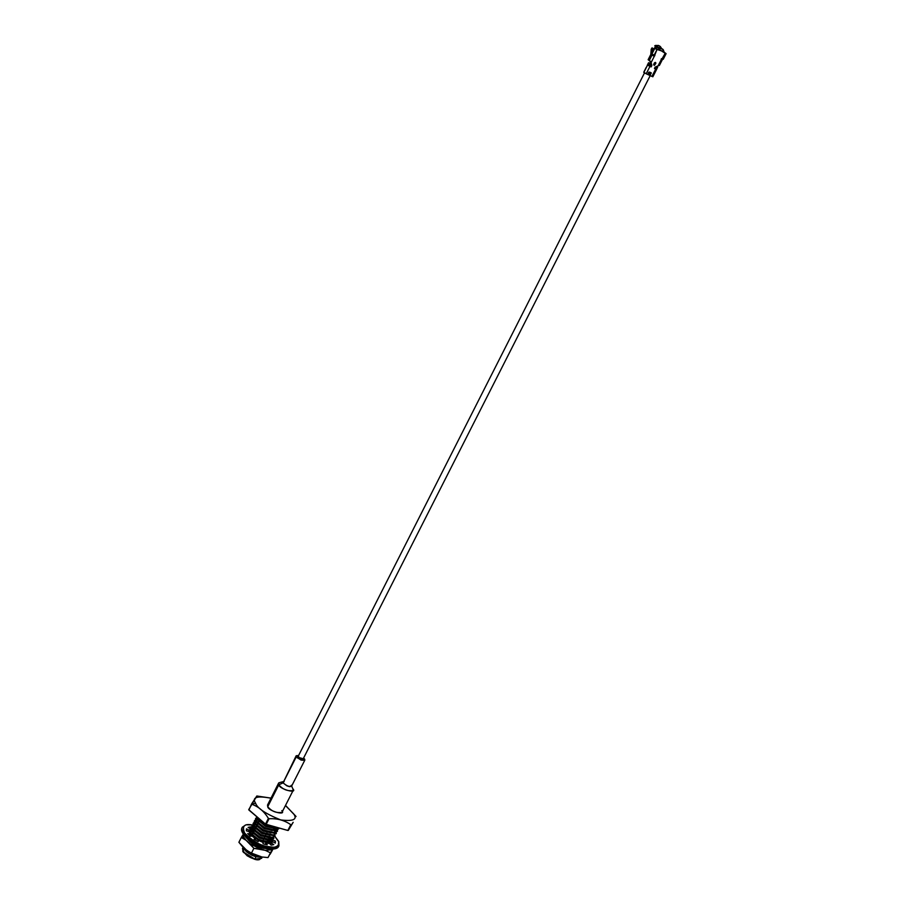 <?xml version="1.0" encoding="UTF-8"?>
<svg xmlns="http://www.w3.org/2000/svg" width="905" height="905" viewBox="0 0 905 905"><rect width="100%" height="100%" fill="white"/><g stroke="black" fill="none" stroke-linecap="round" stroke-linejoin="round"><path stroke-width="1.36" d="M281.794 810.62C286.772 816.174 267.914 810.914 267.733 806.694C271.681 811.378 276.432 813.256 281.987 812.339L293.107 790.506C287.564 791.355 282.79 789.454 278.808 784.805L278.593 783.142L267.541 805.009L267.733 806.694L278.808 784.805L267.733 806.694M291.421 785.246C290.2 787.305 287.417 786.513 283.073 782.87L278.808 784.805C279.034 788.956 297.915 794.318 292.892 788.809L293.107 790.506M283.061 781.66L278.842 782.814L278.808 784.805L283.073 782.87L284.17 781.366M296.173 755.777L283.073 782.87L296.173 755.777L298.627 755.449L296.308 756.738L283.073 782.87L286.862 785.834L289.679 786.705L291.557 786.241L304.815 760.155L301.105 760.11L296.308 756.738C300.686 760.381 303.469 761.184 304.668 759.182L304.815 760.155M303.627 757.983L304.668 759.182L303.627 757.983M298.073 757.259L298.684 756.422L298.073 757.259L302.904 758.673C302.213 759.827 300.607 759.363 298.073 757.259M248.49 853.234L251.024 854.614L261.002 856.741L251.024 854.614L248.49 853.234L243.592 848.121L248.49 853.234L251.5 854.931L257.812 857.024L261.93 856.99L260.154 857.216L248.49 853.234M258.615 856.424L251.217 854.23L244.859 849.806L251.217 854.23L258.615 856.424M248.637 839.829L255.798 845.202L262.416 847.318L255.798 845.202L248.637 839.829M268.004 842.679L268.332 843.449L268.004 842.679M259.656 846.254L250.233 841.028L259.656 846.254M249.78 835.881L250.662 835.779L249.78 835.881M250.73 833.663L252.608 833.856M269.385 843.381L269.52 842.465L269.385 843.381M269.452 841.944L268.796 840.372L269.452 841.944M250.685 833.596L252.767 833.46L250.685 833.596M251.624 831.65L250.278 833.019L251.624 831.65M250.368 833.844L251.782 836.062L250.368 833.844M261.375 841.774L268.717 842.521L261.375 841.774M270.584 841.039L270.719 840.112L270.584 841.039M270.652 839.591L269.984 838.007L270.652 839.591M265.991 842.329L258.389 840.1L251.658 835.304L258.389 840.1L265.991 842.329M250.572 833.448L251.488 831.378L250.572 833.448M251.884 831.243L253.966 831.118L251.884 831.243M255.097 829.172L253.321 829.195L255.097 829.172M252.812 829.297L251.466 830.654L252.812 829.297M251.556 831.48L259.384 838.132L269.928 840.168L259.384 838.132L251.556 831.48M271.896 838.494L270.131 839.772L272.111 837.725M267.213 839.976L259.588 837.736L252.834 832.928L259.588 837.736L267.213 839.976M251.76 831.084L252.687 829.025L251.76 831.084M253.083 828.89L255.176 828.765L253.083 828.89M254.011 826.944L252.914 827.623L254.011 826.944M252.755 829.104L260.583 835.768L271.149 837.804L260.583 835.768L252.755 829.104M268.446 837.611L260.787 835.372L254.011 830.541L260.787 835.372L268.446 837.611M252.948 828.708L253.886 826.661L252.948 828.708M254.282 826.537L256.387 826.412L254.282 826.537M257.473 824.466L255.73 824.478L257.473 824.466M255.21 824.591L254.101 825.269L255.21 824.591M253.943 826.729L261.783 833.403L272.36 835.439L261.783 833.403L253.943 826.729M274.509 832.996L274.294 833.788M269.679 835.258L261.986 833.007L255.199 828.154L261.986 833.007L269.679 835.258M254.316 824.862L255.086 824.297L254.135 826.333L254.192 825.066M255.493 824.172L257.597 824.07L255.493 824.172M256.409 822.226L255.301 822.905L256.409 822.226M255.131 824.353L262.982 831.028L273.57 833.075L262.982 831.028L255.131 824.353M274.566 832.623L275.516 830.654L274.566 832.623M275.437 830.157L274.747 828.561L275.437 830.157M275.143 828.516L275.686 830.032L275.143 828.516L276.014 828.335L265.391 826.288L275.131 828.528M275.708 830.632L273.774 832.679L275.708 830.632M270.923 832.894L263.185 830.643L256.375 825.767L263.185 830.643L270.923 832.894M255.267 823.018L256.296 821.944L255.334 823.957M256.692 821.808L258.819 821.717L256.692 821.808M259.859 819.749L258.151 819.76L259.859 819.749M257.608 819.862L256.488 820.541L257.608 819.862M256.319 821.978L264.181 828.663L274.792 830.711L264.181 828.663L256.319 821.978M275.776 830.258L276.715 828.29L275.776 830.258M276.919 828.267L274.996 830.315L276.919 828.267M272.156 830.53L264.384 828.267L257.552 823.38L264.384 828.267L272.156 830.53M256.522 821.582L257.495 819.568L256.522 821.582M257.902 819.444L259.859 819.342L257.902 819.444M258.072 817.815L257.439 818.799L258.072 817.815M257.518 819.602L265.391 826.288L257.518 819.602M277.168 827.509L276.217 827.951L277.168 827.509M273.389 828.166L265.584 825.892L258.74 820.993L265.584 825.892L273.389 828.166M257.902 817.758L257.71 819.206L257.767 817.973M261.002 820.315L261.59 820.812L261.002 820.315M243.468 847.555L244.079 848.37L243.468 847.555M243.637 848.2L244.429 849.637L256.013 856.809L261.771 856.945L256.013 856.809L251.658 855.157L246.318 851.662L243.637 848.2M243.377 847.476L244.18 849.048L254.011 855.168L244.079 848.37L254.011 855.168L260.595 856.628L254.011 855.168L244.18 849.048L243.705 847.906M256.624 816.593L257.054 818.901L265.651 825.643L276.84 828.279L278.435 827.86L276.84 828.279L265.651 825.643L257.054 818.901L256.624 816.593M277.914 827.713L265.855 825.247L257.258 818.505L256.715 816.672L257.258 818.505L265.855 825.247L277.914 827.713M256.624 817.882L255.493 818.799L255.866 821.276L264.441 828.018L275.629 830.643L278.74 828.697L275.833 830.247L264.645 827.623L256.058 820.88L255.696 818.414L256.556 817.611L256.058 820.88L264.645 827.623L275.833 830.247L278.74 828.697L275.629 830.643L264.441 828.018L255.866 821.276L256.624 817.882M259.633 820.19L258.366 819.998L259.633 820.19M255.425 820.247L254.294 821.163L254.667 823.641L263.242 830.394L274.43 833.007L277.541 831.05L274.622 832.623L263.446 829.998L254.859 823.245L254.497 820.778L255.357 819.975L254.859 823.245L263.446 829.998L274.622 832.623L277.541 831.05L274.43 833.007L263.242 830.394L254.667 823.641L255.425 820.247M258.445 822.543L257.144 822.351L258.445 822.543M254.226 822.611L253.106 823.527L253.468 826.005L262.043 832.758L273.22 835.372L276.342 833.415L273.423 834.987L262.235 832.362L253.672 825.62L253.31 823.131L254.158 822.328L253.672 825.62L262.235 832.362L273.423 834.987L276.342 833.415L273.22 835.372L262.043 832.758L253.468 826.005L254.226 822.611M257.258 824.896L255.934 824.704L257.258 824.896M253.027 824.975L251.918 825.892L252.28 828.369L260.832 835.134L272.02 837.736L274.939 836.163L272.213 837.34L261.036 834.738L252.472 827.985L252.11 825.496L252.97 824.693L252.472 827.985L261.036 834.738L272.213 837.34L275.131 835.768L272.02 837.736L260.832 835.134L252.28 828.369L253.027 824.975M256.07 827.249L254.724 827.057L256.07 827.249M251.839 827.328L250.73 828.245L251.081 830.733L259.633 837.498L270.81 840.1L273.74 838.516L271.014 839.704L259.837 837.102L251.285 830.338L250.923 827.86L251.771 827.057L251.285 830.338L259.837 837.102L271.014 839.704L273.932 838.121L270.81 840.1L259.633 837.498L251.081 830.733L251.839 827.328M254.882 829.591L253.502 829.399L254.882 829.591M250.64 829.681L249.531 830.609L249.893 833.098L258.434 839.863L269.611 842.453L272.733 840.474L269.814 842.057L258.638 839.467L250.085 832.702L249.735 830.213L250.583 829.41L250.085 832.702L258.638 839.467L269.814 842.057L272.733 840.474L269.611 842.453L258.434 839.863L249.893 833.098L250.64 829.681M253.694 831.944L252.291 831.752L253.694 831.944M270.267 844.252L270.833 843.856L270.267 844.252M271.466 842.962L271.364 841.944M271.025 843.46L270.063 844.048L271.025 843.46M252.506 834.286L251.081 834.093L252.506 834.286M251.669 842.001L256.76 844.919L251.669 842.001M256.353 855.485L251.466 853.607L244.079 848.37L251.466 853.607L256.353 855.485M269.701 841.82L269.339 840.643M268.921 842.136L270.912 840.089M270.9 839.467L270.538 838.29M293.163 822.317L287.847 830.462L265.493 824.127L248.717 809.658L256.839 795.981L251.613 803.912L248.909 810.032L265.493 824.127L268.412 818.358C264.022 811.299 258.479 806.604 251.794 804.274C258.479 806.604 264.022 811.299 268.412 818.358L269.057 818.697L266.138 824.466L287.847 830.462L290.788 824.715C284.736 820.383 277.496 818.369 269.057 818.697C277.496 818.369 284.736 820.383 290.788 824.715L288.299 830.417L293.163 822.317M243.151 847.284L242.45 848.652C244.09 853.856 248.219 857.352 254.837 859.117L256.013 856.809L254.837 859.117L261.59 858.359L262.246 857.058M261.183 857.159L261.07 856.752C260.764 859.75 258.592 860.576 254.554 859.241L247.269 855.859L242.664 850.972L243.434 852.34L254.554 859.241L259.588 859.558M296.048 816.559L285.516 805.405L295.878 816.265M255.629 803.312C251.703 797.26 256.816 795.563 270.98 798.21C256.816 795.563 251.703 797.26 255.629 803.312L251.703 804.092L255.629 803.312C257.393 808.323 265.742 813.855 280.697 819.919C293.231 821.491 297.587 819.511 293.763 813.968C297.587 819.511 293.231 821.491 280.697 819.919C265.742 813.855 257.393 808.323 255.629 803.312M285.448 805.552L293.763 813.968L285.448 805.552M271.025 798.108L256.828 795.993M248.909 810.032L251.613 803.912L248.909 810.032M288.299 830.417L291.229 824.681L288.299 830.417M266.138 824.466L269.057 818.697L268.412 818.358L265.493 824.127L266.138 824.466M270.505 825.677L269.894 826.876L270.505 825.677M266.998 832.577L266.285 833.991L266.998 832.577M265.799 834.942L265.075 836.356L265.799 834.942M264.599 837.306L263.875 838.731L264.599 837.306M263.4 839.67L262.676 841.084L263.4 839.67M261.726 857.035L258.445 859.648L254.837 859.117L243.264 851.956L243.468 847.736M278.502 829.048L277.609 828.143M278.593 827.905L278.74 828.697M277.303 831.412L276.421 830.507M275.968 829.874L275.267 828.505M275.041 827.928L274.758 827M276.907 828.358L277.303 829.885M277.371 830.157L277.541 831.05M276.093 833.765L275.222 832.86M273.853 830.292L273.559 829.353M275.708 830.722L276.104 832.249M276.161 832.521L276.342 833.415M272.495 840.836L271.636 839.942M271.172 839.297L270.493 837.951M270.278 837.397L269.973 836.401M271.206 843.109L270.448 842.295M269.984 841.639L269.294 840.304M269.09 839.761L268.774 838.754M268.48 843.46L268.106 842.657M267.903 842.125L267.586 841.096M263.038 843.698L265.176 844.365L263.038 843.698L262.936 842.351L258.4 840.428L258.197 841.65L254.056 839.252L255.629 838.822L252.02 836.028L250.21 836.288L247.721 833.562L250.346 834.206L249.056 831.627L246.352 830.824L246.465 828.822L249.124 830.281L250.549 828.946L248.524 831.469L249.124 830.281L246.465 828.822L246.352 830.824L249.056 831.627L250.346 834.206L249.588 835.688L250.346 834.206L247.721 833.562L250.21 836.288L252.02 836.028L255.629 838.822L255.074 839.908L255.629 838.822L254.056 839.252L258.197 841.65L258.4 840.428L262.936 842.351L263.038 843.698M272.371 842.261L272.247 841.288L272.371 842.261M253.411 830.394L251.658 830.338L253.411 830.394M249.723 830.7L250.085 829.976L249.723 830.7M249.452 830.824L248.57 831.48L249.452 830.824M252.495 825.009C244.339 823.392 241.726 826.084 244.655 833.098C252.269 840.564 259.452 844.987 266.206 846.367L271.014 847.295L275.821 847.057L278.831 844.727L278.706 841.831L274.815 836.367L278.706 841.831L278.174 845.779L274.305 847.329L266.206 846.367C259.452 844.987 252.269 840.564 244.655 833.098C241.726 826.084 244.339 823.392 252.495 825.009M250.561 828.867L248.072 827.362L250.719 826.842L251.262 827.396L250.719 826.842L249.893 828.471L250.719 826.842L248.072 827.362L250.561 828.867M251.409 827.543L252.359 828.505L251.409 827.543M252.902 828.539L255.142 828.72L252.902 828.539M254.893 827.249L255.945 827.487M272.631 839.897L275.414 841.118L275.358 843.132L272.699 841.673L271.228 843.064L273.808 844.625L271.183 845.18L269.464 843.437L265.753 843.121L267.224 844.84L265.176 844.365L267.224 844.84L265.753 843.121L269.464 843.437L271.183 845.18L273.808 844.625L271.228 843.064L272.699 841.673L275.358 843.132L275.414 841.118L274.6 842.713L275.414 841.118L272.631 839.897M270.505 844.489L271.228 843.064L270.505 844.489M265.131 844.354L265.753 843.121L265.131 844.354M257.868 841.48L258.4 840.428L257.868 841.48M251.986 829.399L251.5 830.349L251.986 829.399M274.849 836.311L278.763 841.514L278.955 845.836C275.844 848.573 271.557 849.014 266.104 847.182C271.557 849.014 275.844 848.573 278.955 845.836L278.559 846.639C275.38 853.392 243.174 845.372 241.895 828.041C238.524 834.919 259.611 847.544 265.697 847.985C271.149 849.818 275.437 849.365 278.559 846.639C275.437 849.365 271.149 849.818 265.697 847.985C259.611 847.544 238.524 834.919 241.895 828.041L242.291 827.238C238.931 834.116 260.018 846.752 266.104 847.182C260.018 846.752 238.931 834.116 242.291 827.238L245.956 824.828L252.563 824.953M242.246 832.249C249.033 841.005 256.715 846.311 265.289 848.166L274.939 848.833M242.71 846.91L238.897 842.284L241.307 837.51L246.07 840.27L243.762 837.114L241.307 837.51L243.162 834.444L243.762 837.114L246.07 840.27L250.04 843.686L260.029 848.935L265.278 850.349L272.495 849.286L268.016 857.578L270.448 852.804L265.278 850.349L253.886 848.324L251.454 853.11L256.658 855.576L261.896 856.978L251.454 853.11L253.886 848.324L246.07 840.27L241.307 837.51L238.897 842.284L246.68 850.327L242.71 846.91M249.984 834.908L250.945 835.01L249.984 834.908M251.081 835.213L249.825 835.225L251.081 835.213M252.778 833.743L250.945 833.539M247.065 838.528L250.187 841.955L256.058 845.768L261.828 848.008L267.032 848.652L261.828 848.008C256.941 847.012 252.02 843.856 247.065 838.528M248.954 840.259L248.343 840.191M253.445 832.442L252.767 832.261L253.445 832.442M251.76 831.978L251.138 831.842L251.76 831.978M248.705 831.333L249.361 831.446M272.858 849.275L271.873 851.209L272.858 849.275M270.086 854.297L271.873 851.209L270.086 854.297M261.896 856.978L268.016 857.578L261.896 856.978M246.68 850.327L251.454 853.11L246.68 850.327M253.886 848.324L260.029 848.935L250.04 843.686L253.886 848.324M241.307 837.51L243.762 837.114L243.162 834.444L241.307 837.51M270.448 852.804L272.247 849.705L265.278 850.349L270.448 852.804M658.342 49.526L659.621 49.209L658.342 49.526M659.598 49.323L658.568 49.571L659.598 49.323M647.912 64.391L648.625 62.999L649.926 63.339L648.568 62.717L647.957 64.572L651.464 66.269L651.136 66.913L649.96 66.37L646.204 73.769L651.939 76.427L643.84 72.457L647.912 64.391M650.797 54.809L651.193 49.221L652.109 47.807L652.924 48.757L652.177 49.718L652.765 48.768L652.109 47.807L651.193 49.221L652.177 49.718L651.555 53.327L652.177 49.718L653.025 48.632L651.611 53.214L652.053 50.295L653.025 48.632L653.93 48.61L653.025 48.632L651.815 50.963L652.279 49.786L651.193 49.221L650.797 54.809L652.098 54.967L650.786 54.809L648.251 59.821L649.258 60.533L652.019 55.081L651.329 54.594L654.292 56.291L651.08 62.626L651.657 64.606L650.729 64.855L651.905 65.409L650.084 65.884L651.261 66.427L649.982 66.088L651.148 66.778L649.982 66.088L651.464 66.269L647.901 64.413L651.43 66.416L649.96 66.37L651.136 66.913L651.464 66.269L647.957 64.572L651.577 66.054L650.412 65.228L651.905 65.409L650.729 64.855L651.589 65.918L650.401 65.511L648.444 63.87L651.872 65.545L651.577 66.054L651.905 65.409L648.342 63.565L650.638 64.945L648.353 63.542L651.657 64.606L650.186 61.076L648.138 59.719L650.605 55.171M649.62 63.135L648.568 62.717L647.301 65.556L648.568 62.717L649.62 63.135M646.34 67.468L644.665 70.488L646.34 67.468M644.688 70.443L643.783 72.174L644.699 70.432M647.301 65.556L646.249 67.626L647.301 65.556M659.394 65.375L658.071 65.895L665.186 53.293L661.385 50.861L657.041 49.47L654.292 56.291L654.869 55.544L651.951 53.972L654.824 48.293L663.037 51.325L666.103 53.655L665.186 53.293L662.302 58.961L661.148 59.447L661.962 59.741L661.182 59.244L662.2 59.922L661.295 59.572L658.071 65.895L656.102 66.676L659.44 65.375L662.2 59.922M656.317 66.585L657.652 67.332L655.197 67.072L656.374 67.615L657.041 66.925L656.317 66.585M654.541 68.214L656.023 68.395L654.541 68.214L655.695 69.04L654.541 68.214M654.982 67.355L656.34 67.603L654.982 67.355L656.136 68.18L654.982 67.355M654.473 68.316L656.781 68.803M647.901 64.413L643.84 72.457L646.204 73.769L649.96 66.37L647.584 65.058L651.374 66.359M650.638 64.063L648.625 62.999L650.638 64.063M653.919 56.053L654.519 55.318L654.292 56.291L652.098 54.967L653.919 56.053M656.668 49.232L654.055 48.372L651.577 53.734L654.406 48.044L656.668 49.232M652.245 76.359L655.695 69.04L654.519 68.497L654.847 67.852L656.136 68.18L654.96 67.626L655.288 66.981L657.211 67.943M651.114 73.067L649.281 72.219L648.399 73.339L649.485 72.061L651.317 72.909L650.435 74.663L648.591 73.814L649.485 72.061L648.591 73.814L650.446 74.38L648.546 73.192L650.378 74.04L650.831 73.169L648.681 72.31L650.978 73L650.378 74.04L648.331 72.853L650.446 74.38L651.317 72.909L649.157 72.174M654.213 65.42L653.648 64.47L655.299 62.388L655.865 63.35L654.213 65.42L655.865 63.35L655.673 62.558L654.666 62.773L653.885 64.934L654.666 64.922L655.446 62.762L654.824 65.002L655.706 63.26L655.186 62.49L655.865 63.35L654.213 65.42L653.727 64.481L655.673 62.558L654.541 62.728L655.616 62.694L654.541 62.728L653.648 64.47L654.598 62.75L653.648 64.47L654.213 65.42M663.048 59.176L662.302 58.961L663.048 59.176M665.537 53.271L664.734 52.92L665.537 53.271M654.157 55.148L657.041 49.47L654.824 48.293L651.951 53.972L654.157 55.148M650.616 61.823L650.706 62.388L650.616 61.823M651.08 62.626L654.292 56.291L652.019 55.081L649.258 60.533L651.08 62.626M648.614 73.531L650.435 74.663L648.614 73.531M650.446 74.38L651.317 72.909L650.446 74.38M648.342 63.554L651.815 65.488M654.915 67.456L656.136 68.18L654.53 68.35L655.695 69.04L651.939 76.427L652.856 76.778L656.611 69.391L655.695 69.04L656.34 69.176M654.96 67.626L655.288 66.981L654.96 67.626M656.521 69.063L655.82 68.554L656.442 68.712M656.759 67.468L657.652 67.332M657.154 49.504L659.609 49.922L657.154 49.504M643.783 72.174L644.665 70.432M650.175 65.793L648.014 64.628M650.616 64.934L648.444 63.757M659.632 49.164L660.118 48.214L663.263 49.696L663.037 51.325L663.263 49.696L660.118 48.214L659.892 49.843L660.118 48.214L659.53 49.628L658.286 49.515L659.632 49.164M663.003 51.461L659.021 49.82L663.003 51.461M651.657 53.78L651.917 54.549L651.657 53.78M660.808 48.259L655.39 46.811L654.575 48.112L656.43 46.483L662.698 49.119L660.707 48.248L656.996 49.3L660.707 48.248M651.702 53.814L651.928 54.549L651.702 53.814M663.263 49.696L664.27 52.524L663.263 49.696M656.792 47.705L657.833 47.399M655.424 46.721L654.768 45.759L658.263 45.397L660.345 46.528L661.6 48.474L659.383 45.827L655.876 45.386L654.768 45.759L655.424 46.721L657.222 46.404M661.114 59.391L661.408 58.701L661.114 59.391M653.919 55.035L653.444 55.816L653.919 55.035M652.177 54.119L651.77 54.809L652.177 54.119M650.197 75.624L302.994 759.227M297.36 757.949L644.507 72.898M650.989 62.468L650.638 61.97L649.813 63.644M291.67 786.026L292.587 788.323M274.826 826.865L274.317 827.86L274.826 826.865M273.944 828.584L273.106 830.236L273.944 828.584M269.136 838.053L268.287 839.693L269.136 838.053M267.937 840.406L267.088 842.057L267.937 840.406M264.124 847.883L263.83 848.449L264.124 847.883M260.007 819.466L259.271 820.914L260.007 819.466M258.853 821.751L258.072 823.29L258.853 821.751M257.654 824.116L256.873 825.654L257.654 824.116M256.454 826.491L255.674 828.03L256.454 826.491M255.255 828.856L254.475 830.394L255.255 828.856M254.056 831.22L253.276 832.758L254.056 831.22M252.868 833.584L252.088 835.123L252.868 833.584M274.792 836.254L273.74 835.292M250.199 852.702L252.608 853.969M644.745 70.319L645.254 69.323M657.064 67.999L654.903 67.434M663.218 59.323L666.103 53.655M649.304 72.23L651.148 73.079M657.381 67.886L655.175 67.061M656.645 68.825L655.91 68.475M655.933 68.475L656.94 68.746M645.254 69.289L646.204 67.4M648.568 62.717L647.256 65.318M650.571 54.922L648.138 59.719"/></g></svg>
